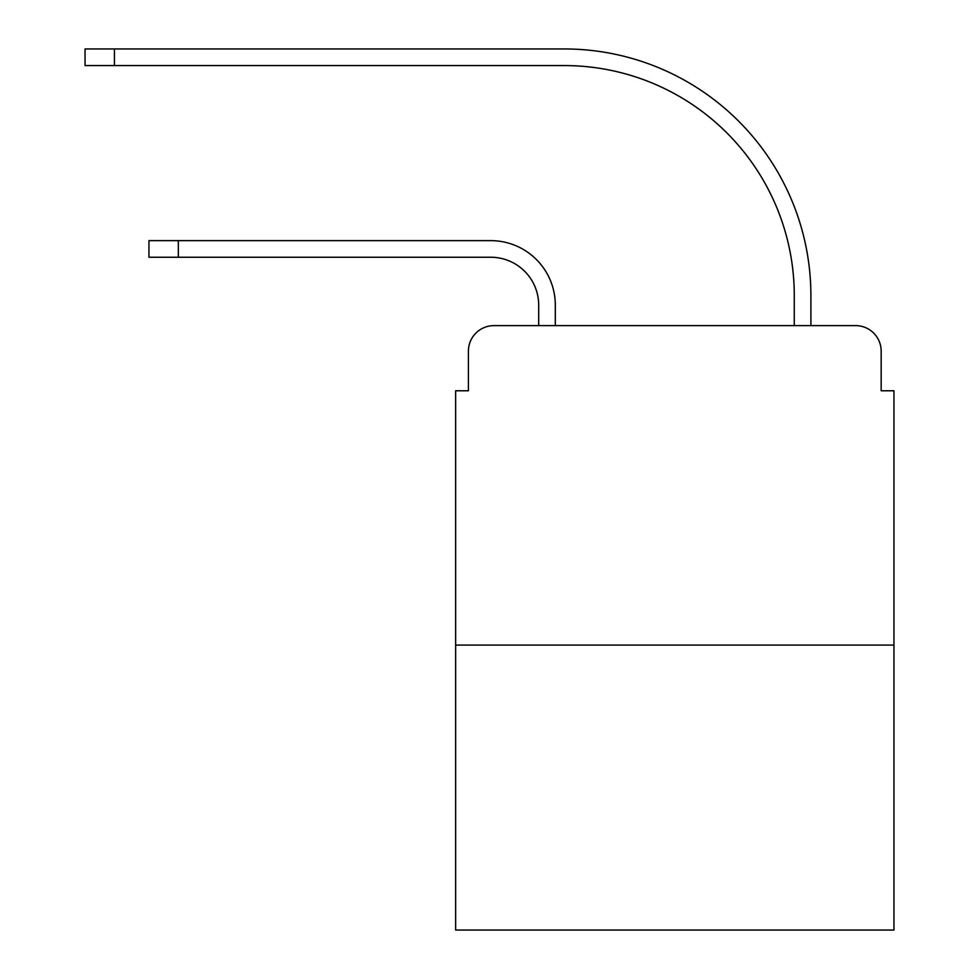 <?xml version="1.0" encoding="UTF-8"?>
<svg xmlns="http://www.w3.org/2000/svg" width="979" height="979" viewBox="0 0 979 979"><rect width="100%" height="100%" fill="white"/><g stroke="black" fill="none" stroke-linecap="round" stroke-linejoin="round"><path stroke-width="1.47" d="M468.415 351.167L468.415 390.78L468.415 351.167A25.552 25.552 0 0 1 493.967 325.615L538.695 325.615L538.695 305.167A47.922 47.922 0 0 0 490.773 257.244A47.922 47.922 0 0 1 538.695 305.167A47.922 47.922 0 0 0 490.773 257.244A47.922 47.922 0 0 1 538.695 305.167A47.922 47.922 0 0 0 490.773 257.244A47.922 47.922 0 0 1 538.695 305.167A47.922 47.922 0 0 0 490.773 257.244A47.922 47.922 0 0 1 538.695 305.167A47.922 47.922 0 0 0 490.773 257.244A47.922 47.922 0 0 1 538.695 305.167A47.922 47.922 0 0 0 490.773 257.244A47.922 47.922 0 0 1 538.695 305.167A47.922 47.922 0 0 0 490.773 257.244A47.922 47.922 0 0 1 538.695 305.167A47.922 47.922 0 0 0 490.773 257.244A47.922 47.922 0 0 1 538.695 305.167A47.922 47.922 0 0 0 490.773 257.244A47.922 47.922 0 0 1 538.695 305.167A47.922 47.922 0 0 0 490.773 257.244A47.922 47.922 0 0 1 538.695 305.167A47.922 47.922 0 0 0 490.773 257.244A47.922 47.922 0 0 1 538.695 305.167M893.949 645.088L455.639 645.088L455.639 930.05L893.949 930.05L893.949 390.78L881.173 390.78L881.173 351.167A25.552 25.552 0 0 0 855.609 325.615L493.967 325.615M455.639 645.088L455.639 390.78L468.415 390.78M555.313 325.615L555.313 305.167L555.313 325.615L555.313 305.167L555.313 325.615L555.313 305.167L555.313 325.615L555.313 305.167L555.313 325.615L555.313 305.167L555.313 325.615L555.313 305.167L555.313 325.615L555.313 305.167L555.313 325.615L555.313 305.167L555.313 325.615L555.313 305.167L555.313 325.615L555.313 305.167L555.313 325.615L555.313 305.167L555.313 325.615L794.275 325.615L794.275 295.585A230.016 230.016 0 0 0 564.259 65.569A230.016 230.016 0 0 1 794.275 295.585A230.016 230.016 0 0 0 564.259 65.569A230.016 230.016 0 0 1 794.275 295.585A230.016 230.016 0 0 0 564.259 65.569A230.016 230.016 0 0 1 794.275 295.585A230.016 230.016 0 0 0 564.259 65.569A230.016 230.016 0 0 1 794.275 295.585A230.016 230.016 0 0 0 564.259 65.569A230.016 230.016 0 0 1 794.275 295.585A230.016 230.016 0 0 0 564.259 65.569A230.016 230.016 0 0 1 794.275 295.585A230.016 230.016 0 0 0 564.259 65.569A230.016 230.016 0 0 1 794.275 295.585A230.016 230.016 0 0 0 564.259 65.569A230.016 230.016 0 0 1 794.275 295.585A230.016 230.016 0 0 0 564.259 65.569A230.016 230.016 0 0 1 794.275 295.585A230.016 230.016 0 0 0 564.259 65.569A230.016 230.016 0 0 1 794.275 295.585A230.016 230.016 0 0 0 564.259 65.569A230.016 230.016 0 0 1 794.275 295.585M810.893 325.615L810.893 295.585L810.893 325.615L810.893 295.585L810.893 325.615L810.893 295.585L810.893 325.615L810.893 295.585L810.893 325.615L810.893 295.585L810.893 325.615L810.893 295.585L810.893 325.615L810.893 295.585L810.893 325.615L810.893 295.585L810.893 325.615L810.893 295.585L810.893 325.615L810.893 295.585L810.893 325.615L810.893 295.585L810.893 325.615L855.609 325.615M881.173 390.78L881.173 351.167M178.337 257.244L148.943 257.244L178.337 257.244L148.943 257.244L178.337 257.244L148.943 257.244L178.337 257.244L148.943 257.244L178.337 257.244L148.943 257.244L178.337 257.244L148.943 257.244L178.337 257.244L148.943 257.244L178.337 257.244L148.943 257.244L178.337 257.244L148.943 257.244L178.337 257.244L148.943 257.244L148.943 240.638L178.337 240.638L178.337 257.244L490.773 257.244M555.313 305.167A64.528 64.528 0 0 0 490.773 240.638L178.337 240.638M85.051 48.95L114.445 48.95L114.445 65.569L85.051 65.569L85.051 48.95M810.893 295.585A246.635 246.635 0 0 0 564.259 48.95L114.445 48.95M114.445 65.569L564.259 65.569"/></g></svg>
